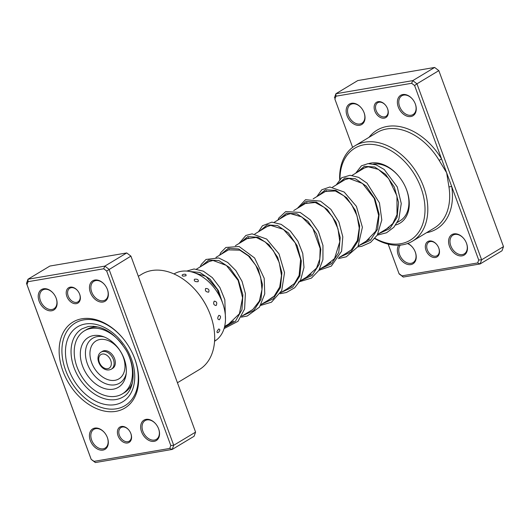<?xml version="1.0" encoding="UTF-8"?>
<svg xmlns="http://www.w3.org/2000/svg" width="530" height="530" viewBox="0 0 530 530"><rect width="100%" height="100%" fill="white"/><g stroke="black" fill="none" stroke-linecap="round" stroke-linejoin="round"><path stroke-width="0.79" d="M121.456 426.478A8.95 6.274 58.9 0 1 128.916 430.128A8.95 6.274 58.9 0 1 130.625 432.97A8.95 6.274 58.9 0 1 127.518 442.981A8.95 6.274 58.9 0 1 118.084 435.826A8.95 6.274 58.9 0 1 121.456 426.478M128.976 430.208A7.957 5.578 -121.1 0 0 122.403 427.034A7.957 5.578 -121.1 0 0 120.992 427.551A7.957 5.578 -121.1 0 0 119.813 436.309A7.957 5.578 -121.1 0 0 127.79 441.695A7.957 5.578 -121.1 0 0 129.201 441.179A7.957 5.578 -121.1 0 0 130.585 432.884M70.258 287.154A8.95 6.274 58.9 0 1 77.718 290.804A8.95 6.274 58.9 0 1 79.427 293.64A8.95 6.274 58.9 0 1 76.327 303.65A8.95 6.274 58.9 0 1 66.886 296.495A8.95 6.274 58.9 0 1 70.258 287.154M77.778 290.877A7.957 5.578 -121.1 0 0 71.206 287.704A7.957 5.578 -121.1 0 0 69.794 288.221A7.957 5.578 -121.1 0 0 68.615 296.979A7.957 5.578 -121.1 0 0 76.592 302.372A7.957 5.578 -121.1 0 0 78.003 301.848A7.957 5.578 -121.1 0 0 79.387 293.554M81.878 318.775A50.217 35.199 58.9 0 1 123.722 339.253A50.217 35.199 58.9 0 1 133.322 355.186A50.217 35.199 58.9 0 1 115.898 411.359A50.217 35.199 58.9 0 1 62.957 371.199A50.217 35.199 58.9 0 1 81.878 318.775M116.441 408.789A48.23 33.807 -121.1 0 0 124.994 405.649A48.23 33.807 -121.1 0 0 133.242 355.014A48.23 33.807 58.9 0 1 124.994 405.649A48.23 33.807 58.9 0 1 116.441 408.789A48.23 33.807 58.9 0 1 68.085 376.108A48.23 33.807 58.9 0 1 75.22 323.022A48.23 33.807 -121.1 0 0 68.085 376.108A48.23 33.807 -121.1 0 0 116.441 408.789M123.834 339.399A48.23 33.807 -121.1 0 0 83.773 319.875A48.23 33.807 -121.1 0 0 75.22 323.022A48.23 33.807 58.9 0 1 83.773 319.875A48.23 33.807 58.9 0 1 123.834 339.399M94.83 428.101A11.932 8.367 58.9 0 1 104.774 432.964A11.932 8.367 58.9 0 1 107.053 436.753A11.932 8.367 58.9 0 1 102.913 450.102A11.932 8.367 58.9 0 1 90.332 440.556A11.932 8.367 58.9 0 1 94.83 428.101M104.834 433.043A10.938 7.665 -121.1 0 0 95.778 428.651A10.938 7.665 -121.1 0 0 93.836 429.366A10.938 7.665 -121.1 0 0 92.22 441.404A10.938 7.665 -121.1 0 0 103.184 448.817A10.938 7.665 -121.1 0 0 105.126 448.102A10.938 7.665 -121.1 0 0 107.014 436.667M43.632 288.77A11.932 8.367 58.9 0 1 53.576 293.64A11.932 8.367 58.9 0 1 55.855 297.423A11.932 8.367 58.9 0 1 51.715 310.772A11.932 8.367 58.9 0 1 39.134 301.232A11.932 8.367 58.9 0 1 43.632 288.77M53.636 293.713A10.938 7.665 -121.1 0 0 44.58 289.32A10.938 7.665 -121.1 0 0 42.639 290.036A10.938 7.665 -121.1 0 0 41.022 302.073A10.938 7.665 -121.1 0 0 51.986 309.487A10.938 7.665 -121.1 0 0 53.928 308.778A10.938 7.665 -121.1 0 0 55.816 297.337M94.87 280.032A11.932 8.367 58.9 0 1 104.807 284.895A11.932 8.367 58.9 0 1 107.093 288.684A11.932 8.367 58.9 0 1 102.953 302.034A11.932 8.367 58.9 0 1 90.372 292.487A11.932 8.367 58.9 0 1 94.87 280.032M104.867 284.974A10.938 7.665 -121.1 0 0 95.811 280.582A10.938 7.665 -121.1 0 0 93.87 281.298A10.938 7.665 -121.1 0 0 92.253 293.335A10.938 7.665 -121.1 0 0 103.224 300.748A10.938 7.665 -121.1 0 0 105.159 300.033A10.938 7.665 -121.1 0 0 107.053 288.598M146.061 419.363A11.932 8.367 58.9 0 1 156.005 424.225A11.932 8.367 58.9 0 1 158.284 428.015A11.932 8.367 58.9 0 1 154.15 441.358A11.932 8.367 58.9 0 1 141.57 431.817A11.932 8.367 58.9 0 1 146.061 419.363M156.065 424.298A10.938 7.665 -121.1 0 0 147.009 419.912A10.938 7.665 -121.1 0 0 145.068 420.628A10.938 7.665 -121.1 0 0 143.451 432.666A10.938 7.665 -121.1 0 0 154.422 440.079A10.938 7.665 -121.1 0 0 156.357 439.363A10.938 7.665 -121.1 0 0 158.251 427.929M177.444 382.753L199.32 369.582A55.69 39.035 -121.1 0 0 208.76 310.918A55.69 39.035 -121.1 0 0 198.114 293.249A55.69 39.035 -121.1 0 0 151.719 270.545A55.69 39.035 -121.1 0 0 141.848 274.176L138.33 276.296M91.173 459.371L26.5 283.378L27.997 279.224L104.847 266.113L109.041 269.3L173.714 445.293L172.21 449.44L95.367 462.551L91.173 459.371L94.062 461.352L169.732 448.44L170.792 445.505L106.682 271.029L103.714 268.783L28.05 281.688L26.99 284.63L91.1 459.099M169.732 448.44L172.21 449.44L194.086 436.269L195.583 432.116L130.917 256.123L126.723 252.942L49.873 266.053L27.997 279.224L28.05 281.688M126.723 252.942L104.847 266.113L103.714 268.783M130.917 256.123L106.682 271.029M195.583 432.116L173.714 445.293L170.792 445.505M157.973 329.766L167.791 356.498M198.114 293.249L198.346 293.54A53.702 37.637 58.9 0 1 208.615 310.58L208.76 310.918M26.99 284.63L26.5 283.378M95.367 462.551L94.062 461.352M186.09 275.68L185.898 274.447A4.174 4.174 0 0 0 182.194 274.957L182.294 274.891C181.724 276.183 182.989 276.448 186.09 275.68M198.127 281.668C198.743 279.694 197.505 278.893 194.43 279.25C193.854 281.099 195.086 281.907 198.127 281.668M208.681 292.156C209.535 289.777 208.522 288.552 205.64 288.472C204.865 290.758 205.878 291.99 208.681 292.156M199.863 295.508L198.154 293.295M216.141 305.538C217.38 302.955 216.744 301.49 214.213 301.146C213.08 303.697 213.722 305.161 216.141 305.538M207.733 308.632L206.316 305.777M219.367 319.775C221.09 317.205 220.917 315.734 218.85 315.35C217.254 317.94 217.426 319.418 219.367 319.775M219.877 329.746L218.844 328.918C216.75 331.323 216.425 332.588 217.87 332.701L217.83 332.727A4.174 4.174 0 0 0 219.877 329.746M214.604 340.392A4.174 4.174 0 0 0 214.882 339.717L214.637 339.571M214.551 341.247L214.657 341.188A39.28 27.534 -121.1 0 0 218.307 293.892A39.28 27.534 -121.1 0 0 174.913 273.44A39.28 27.534 -121.1 0 0 174.118 273.891L174.012 273.957M93.512 326.215A39.28 27.534 -121.1 0 0 93.002 327.275M129.545 387.94A39.28 27.534 -121.1 0 0 130.724 387.98M115.328 362.275A9.944 6.969 -121.1 0 0 110.565 352.927A9.944 6.969 -121.1 0 0 102.33 351.383L101.117 352.119A9.944 6.969 58.9 0 1 109.352 353.656A9.944 6.969 58.9 0 1 114.109 363.01A9.944 6.969 58.9 0 1 111.379 369.152L112.592 368.423A9.944 6.969 -121.1 0 0 115.328 362.275M98.891 327.142A36.795 25.791 -121.1 0 0 86.291 329.706L84.343 330.872A36.795 25.791 -121.1 0 0 74.24 353.603A36.795 25.791 -121.1 0 0 91.849 388.212A36.795 25.791 -121.1 0 0 122.317 393.909A36.795 25.791 -121.1 0 0 132.421 371.179A36.795 25.791 -121.1 0 0 127.896 353.689M122.503 344.745A36.795 25.791 -121.1 0 0 84.343 330.872M80.335 355.444A29.09 20.392 -121.1 0 0 101.873 387.569A29.09 20.392 -121.1 0 0 126.001 375.074A29.09 20.392 -121.1 0 0 126.332 369.337A29.09 20.392 -121.1 0 0 102.714 336.424A29.09 20.392 -121.1 0 0 80.335 355.444M122.317 393.909L124.265 392.737A36.795 25.791 -121.1 0 0 132.414 382.792M388.185 244.138L399.017 273.606L401.978 275.858L477.649 262.946L478.709 260.011L451.739 186.62A1.987 0.716 -8.7 0 0 448.976 187.103L446.658 172.773L439.158 160.378A55.69 39.035 -121.1 0 0 386.728 128.976A55.69 39.035 -121.1 0 0 376.856 132.606L354.981 145.783A55.69 39.035 58.9 0 1 364.859 142.153A55.69 39.035 58.9 0 1 420.694 179.889A55.69 39.035 58.9 0 1 412.453 241.183A55.69 39.035 58.9 0 1 402.581 244.814A55.69 39.035 58.9 0 1 374.783 238.56M435.435 257.487A8.95 6.274 58.9 0 1 426.001 250.332A8.95 6.274 58.9 0 1 429.373 240.991A8.95 6.274 58.9 0 1 436.833 244.635A8.95 6.274 58.9 0 1 438.542 247.477A8.95 6.274 58.9 0 1 435.435 257.487M436.892 244.714A7.957 5.578 -121.1 0 0 430.32 241.541A7.957 5.578 -121.1 0 0 428.909 242.058A7.957 5.578 -121.1 0 0 427.73 250.816A7.957 5.578 -121.1 0 0 435.706 256.202A7.957 5.578 -121.1 0 0 437.117 255.685A7.957 5.578 -121.1 0 0 438.502 247.391M384.237 118.157A8.95 6.274 58.9 0 1 374.803 111.002A8.95 6.274 58.9 0 1 378.175 101.661A8.95 6.274 58.9 0 1 385.635 105.311A8.95 6.274 58.9 0 1 387.344 108.147A8.95 6.274 58.9 0 1 384.237 118.157M385.694 105.384A7.957 5.578 -121.1 0 0 379.122 102.21A7.957 5.578 -121.1 0 0 377.711 102.727A7.957 5.578 -121.1 0 0 376.532 111.486A7.957 5.578 -121.1 0 0 384.508 116.878A7.957 5.578 -121.1 0 0 385.919 116.355A7.957 5.578 -121.1 0 0 387.304 108.06M410.869 116.54A11.932 8.367 58.9 0 1 398.288 106.994A11.932 8.367 58.9 0 1 402.78 94.539A11.932 8.367 58.9 0 1 412.724 99.408A11.932 8.367 58.9 0 1 415.003 103.191A11.932 8.367 58.9 0 1 410.869 116.54M412.784 99.481A10.938 7.665 -121.1 0 0 403.727 95.089A10.938 7.665 -121.1 0 0 401.786 95.804A10.938 7.665 -121.1 0 0 400.17 107.842A10.938 7.665 -121.1 0 0 411.134 115.255A10.938 7.665 -121.1 0 0 413.075 114.546A10.938 7.665 -121.1 0 0 414.97 103.105M359.632 125.279A11.932 8.367 58.9 0 1 347.051 115.739A11.932 8.367 58.9 0 1 351.549 103.277A11.932 8.367 58.9 0 1 361.493 108.147A11.932 8.367 58.9 0 1 363.772 111.929A11.932 8.367 58.9 0 1 359.632 125.279M361.553 108.219A10.938 7.665 -121.1 0 0 352.496 103.834A10.938 7.665 -121.1 0 0 350.555 104.543A10.938 7.665 -121.1 0 0 348.939 116.58A10.938 7.665 -121.1 0 0 359.903 123.993A10.938 7.665 -121.1 0 0 361.844 123.285A10.938 7.665 -121.1 0 0 363.732 111.843M462.061 255.864A11.932 8.367 58.9 0 1 449.48 246.324A11.932 8.367 58.9 0 1 453.978 233.869A11.932 8.367 58.9 0 1 463.922 238.732A11.932 8.367 58.9 0 1 466.201 242.521A11.932 8.367 58.9 0 1 462.061 255.864M463.982 238.805A10.938 7.665 -121.1 0 0 454.925 234.419A10.938 7.665 -121.1 0 0 452.984 235.135A10.938 7.665 -121.1 0 0 451.368 247.172A10.938 7.665 -121.1 0 0 462.332 254.585A10.938 7.665 -121.1 0 0 464.273 253.87A10.938 7.665 -121.1 0 0 466.161 242.435M407.749 243.442A11.932 8.367 58.9 0 1 412.691 247.47A11.932 8.367 58.9 0 1 414.97 251.26A11.932 8.367 58.9 0 1 410.829 264.609A11.932 8.367 58.9 0 1 399.772 258.163A11.932 8.367 58.9 0 1 398.712 245.224M400.329 245.112A10.938 7.665 -121.1 0 0 400.766 257.09A10.938 7.665 -121.1 0 0 411.101 263.324A10.938 7.665 -121.1 0 0 413.042 262.615A10.938 7.665 -121.1 0 0 414.93 251.174M368.827 163.571A33.814 23.698 58.9 0 1 371.053 163.048A33.814 23.698 58.9 0 1 399.223 176.834A33.814 23.698 58.9 0 1 405.682 187.56A33.814 23.698 58.9 0 1 395.678 224.998M374.995 238.315A53.702 37.637 -121.1 0 0 400.693 243.714A53.702 37.637 -121.1 0 0 420.926 187.66A53.702 37.637 -121.1 0 0 364.315 144.716A53.702 37.637 -121.1 0 0 339.995 179.12M399.017 273.606L388.152 244.125M426.531 232.703A57.677 40.426 58.9 0 0 451.739 186.62L414.599 85.535L411.631 83.289L412.764 80.626L434.633 67.449L357.79 80.56L335.914 93.73L412.764 80.626L416.958 83.806L438.827 70.629L434.633 67.449M334.417 97.884L335.914 93.73L335.96 96.195L334.9 99.136L352.629 147.373L334.9 99.136M414.599 85.535L416.958 83.806L481.631 259.799L480.127 263.947L403.277 277.058L399.083 273.877M477.649 262.946L480.127 263.947L502.003 250.776L503.5 246.622L438.827 70.629M478.709 260.011L481.631 259.799L503.5 246.622M411.631 83.289L335.96 96.195M339.664 179.445A55.69 39.035 58.9 0 1 354.981 145.783M397.54 221.997A31.82 22.306 -121.1 0 0 400.143 220.738A31.82 22.306 -121.1 0 0 405.609 187.388M399.342 176.98A31.82 22.306 -121.1 0 0 373.504 164.061M412.751 247.55A10.938 7.665 -121.1 0 0 407.411 243.561M403.277 277.058L401.978 275.858M369.052 137.303A57.677 40.426 58.9 0 1 441.569 158.934L439.158 160.378M82.011 328.799A39.776 27.878 -121.1 0 0 76.128 372.577A39.776 27.878 -121.1 0 0 116.01 399.534A39.776 27.878 -121.1 0 0 123.059 396.943C134.779 390.835 137.038 368.025 125.689 349.581C114.566 332.813 102.131 325.109 88.384 326.46L82.011 328.799M114.924 404.668A43.758 30.667 58.9 0 1 68.794 369.675A43.758 30.667 58.9 0 1 85.284 324.002A43.758 30.667 58.9 0 1 131.413 358.995A43.758 30.667 58.9 0 1 114.924 404.668M357.107 172.363L364.349 166.327L374.736 166.99L385.641 174.39L394.333 187.09L398.56 202.48L397.069 217.346L389.855 228.609L378.195 233.962M337.663 184.076L344.911 178.04L355.292 178.703L366.203 186.096L374.889 198.803L379.122 214.193L377.625 229.059L370.41 240.322L358.757 245.668M318.225 195.789L325.466 189.753L335.854 190.409L346.759 197.809L355.451 210.509L359.678 225.899L358.181 240.772L350.973 252.028L339.313 257.381M298.781 207.502L306.022 201.466L316.41 202.122L327.315 209.522L336.007 222.222L340.233 237.612L338.743 252.485L331.528 263.741L319.868 269.094M279.337 219.215L286.584 213.179L296.966 213.835L307.877 221.235L316.569 233.935L320.796 249.325L319.298 264.198L312.084 275.454L300.43 280.807M259.899 230.921L267.14 224.892L277.528 225.548L288.433 232.948L297.125 245.648L301.351 261.038L299.861 275.911L292.646 287.167L280.986 292.52M240.454 242.634L247.702 236.605L258.084 237.261L268.995 244.661L277.68 257.361L281.914 272.751L280.416 287.618L273.202 298.88L261.548 304.233M221.01 254.347L228.258 248.312L238.646 248.968L249.55 256.368L258.243 269.074L262.469 284.458L260.972 299.331L253.764 310.587L242.104 315.94M201.572 266.06L208.661 260.078L218.824 260.548L229.589 267.564L238.334 279.807L242.879 294.846L241.952 309.652L235.439 321.246L224.422 327.328M190.065 271.546L199.81 272.413L209.999 279.131L218.406 290.566L223.163 304.677M111.32 363.269A7.957 5.578 -121.1 0 0 104.715 354.219A7.957 5.578 -121.1 0 0 98.746 359.466A7.957 5.578 -121.1 0 0 105.351 368.516A7.957 5.578 -121.1 0 0 111.32 363.269M104.178 336.961A26.155 18.331 -121.1 0 0 85.443 354.464A26.155 18.331 -121.1 0 0 104.118 383.038A26.155 18.331 -121.1 0 0 126.213 373.531M89.961 354.616A22.141 15.516 -121.1 0 0 108.352 379.798A22.141 15.516 -121.1 0 0 124.967 365.19A22.141 15.516 -121.1 0 0 106.576 340.008A22.141 15.516 -121.1 0 0 89.961 354.616M412.453 241.183L434.328 228.006A55.69 39.035 -121.1 0 0 448.976 187.103M224.634 326.467L233.611 321.061M241.753 316.152L253.048 309.348M261.197 304.439L272.493 297.635M280.635 292.732L291.937 285.922M300.079 281.019L311.375 274.215M319.524 269.306L330.813 262.502M338.962 257.593L350.257 250.789M358.406 245.88L369.701 239.076M377.844 234.167L389.146 227.363M397.288 222.461L400.143 220.738M196.504 269.114L209.774 261.118M215.948 257.401L229.218 249.405M235.393 245.688L248.656 237.692M254.831 233.975L268.101 225.985M274.275 222.262L287.545 214.272M293.713 210.549L306.989 202.553M313.157 198.836L326.427 190.846M332.601 187.13L345.865 179.133M352.039 175.417L365.309 167.42M361.844 169.507L363.573 168.235L368.224 166.798L378.4 169.395L388.603 178.471L396.957 195.994L397.016 214.67L392.743 223.62L385.734 229.609L384.25 230.311M342.4 181.22L344.341 179.829L349.104 178.484L362.474 183.44L374.2 198.379L378.639 215.359L375.843 231.113L365.793 241.574L364.812 242.024M322.956 192.933L324.95 191.509L335.324 190.979L343.857 195.808L351.569 204.481L357.041 215.79L359.241 228.112L357.366 240.521L351.264 249.922L345.368 253.737M303.518 204.646L304.995 203.527L315.224 202.493L324.247 207.389L332.389 216.591L337.968 228.688L339.803 241.733L334.549 258.58L325.923 265.45M284.08 216.359L285.557 215.233L290.447 213.643L301.736 216.896L312.66 227.86L320.153 248.497L319.809 259.031L316.536 268.114L306.486 277.157M264.629 228.072L266.173 226.913L270.744 225.382L283.457 229.377L295.203 242.846L300.616 259.322L299.125 275.408L294.402 283.563L287.041 288.87M245.191 239.785L246.602 238.705L256.189 237.447L265.132 241.899L273.374 250.69L279.231 262.496L281.483 275.448L279.707 287.061L274.209 296.078L267.597 300.583M225.753 251.492L228.158 249.855L239.832 250.173L248.391 255.91L255.791 265.338L260.641 277.11L262.005 289.512L259.309 301.133L252.737 309.593L248.153 312.296M206.309 263.205L208.25 261.807L213 260.469L226.396 265.437L238.129 280.416L242.568 297.794L239.421 313.767L228.715 324.009M192.834 272.248L205.951 276.408L217.24 289.34L221.971 301.378M355.67 173.231L361.407 165.837L368.072 163.618L376.121 164.843L384.25 169.507L397.268 186.951L401.263 203.533L398.832 219.241L393.843 227.284L386.555 232.756L377.261 235.168M336.225 184.944L341.665 177.749L350.052 175.278L358.618 177.358L367.038 183.141L379.453 202.91L381.805 219.99L377.314 235.081L370.616 242.382L361.659 246.344L357.816 246.881M316.788 196.65L321.763 189.793L329.892 187.004L344.195 192.046L356.432 206.375L362.394 227.264L357.969 246.635L346.295 256.798L338.378 258.594M297.343 208.363L305.525 199.704L320.464 201.135L330.886 209.363L338.895 221.971L342.797 236.784L341.598 251.22L331.336 266.087L318.934 270.307M277.906 220.076L278.879 217.943L285.75 211.556L300.179 212.444L310.302 219.844L318.417 231.471L322.962 245.483L322.936 259.634L318.894 270.373L311.428 278.111L298.337 282.066M258.461 231.789L262.456 225.747L271.863 222.13L281.198 224.375L290.314 230.994L297.886 241.123L302.756 253.453L303.995 267.431L300.629 279.979L294.687 287.764L286.405 292.507L280.052 293.726M239.017 243.502L245.854 235.459L252.081 233.849L266.663 239.07L279.012 253.877L284.537 272.645L281.715 290.599L271.453 302.213L260.614 305.439M219.579 255.215L220.884 252.499L225.893 247.457L239.103 246.51L254.605 257.971L264.198 278.303L264.755 293.892L259.501 307.102L247.185 316.046L241.17 317.152M200.135 266.928L201.347 264.364L206.011 259.442L218.704 257.944L227.695 262.43L235.843 270.565L242.051 281.384L245.39 293.607L244.602 308.997L237.99 321.319L224.051 328.613M186.686 271.082L194.073 268.975L203.301 271.161L212.338 277.634L219.897 287.571L224.833 299.708L225.475 319.404M101.117 352.119C99.017 353.371 97.97 355.61 97.97 358.823C98.348 365.21 104.701 372.477 111.379 369.152"/></g></svg>
